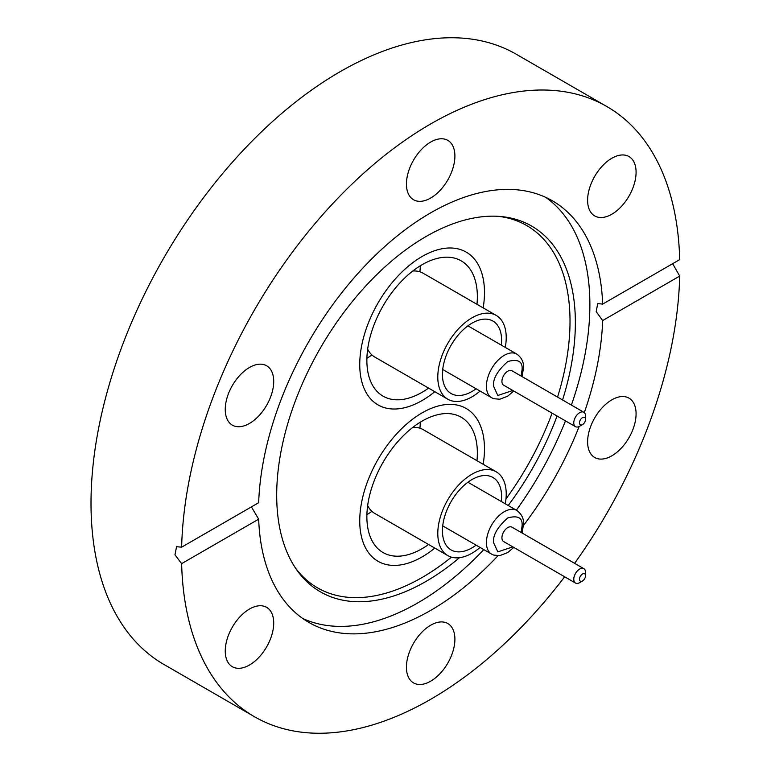 <?xml version="1.0" encoding="UTF-8"?>
<svg xmlns="http://www.w3.org/2000/svg" width="771" height="771" viewBox="0 0 771 771"><rect width="100%" height="100%" fill="white"/><g stroke="black" fill="none" stroke-linecap="round" stroke-linejoin="round"><path stroke-width="1.16" d="M422.113 256.483A88.202 50.925 -60 0 1 466.214 252.107A88.202 50.925 -60 0 1 483.176 307.889A88.202 50.925 -60 0 0 466.214 252.107A88.202 50.925 -60 0 0 422.113 256.483A88.202 50.925 -60 0 0 364.49 334.209A88.202 50.925 -60 0 0 378.012 404.891A88.202 50.925 -60 0 1 364.49 334.209A88.202 50.925 -60 0 1 422.113 256.483M434.796 391.697A88.202 50.925 -60 0 1 422.113 400.525A88.202 50.925 -60 0 1 378.012 404.891L378.012 404.891A88.202 50.925 -60 0 0 422.113 400.525A88.202 50.925 -60 0 0 434.796 391.697M422.113 412.87A88.202 50.925 -60 0 1 466.214 408.495A88.202 50.925 -60 0 1 483.176 464.277A88.202 50.925 -60 0 0 466.214 408.495A88.202 50.925 -60 0 0 422.113 412.87A88.202 50.925 -60 0 0 364.49 490.597A88.202 50.925 -60 0 0 378.012 561.278A88.202 50.925 -60 0 1 364.49 490.597A88.202 50.925 -60 0 1 422.113 412.87M434.796 548.085A88.202 50.925 -60 0 1 422.113 556.913A88.202 50.925 -60 0 1 378.012 561.278A88.202 50.925 -60 0 0 422.113 556.913A88.202 50.925 -60 0 0 434.796 548.085M459.497 557.693A211.196 121.934 -60 0 1 426.035 581.392A211.196 121.934 -60 0 1 296.816 570A211.196 121.934 -60 0 1 296.642 397.547A211.196 121.934 -60 0 1 426.035 236.524A211.196 121.934 -60 0 1 500.89 216.526A211.196 121.934 -60 0 1 562.56 399.985M557.067 416.022A211.196 121.934 -60 0 1 508.205 505.497M498.558 216.352A209.172 120.768 -60 0 1 557.558 397.104M552.094 413.15A209.172 120.768 -60 0 1 505.959 498.982M451.459 557.154A209.172 120.768 -60 0 1 422.113 577.489A209.172 120.768 -60 0 1 295.495 568.073M483.783 549.598A243.453 140.553 -60 0 1 417.728 602.941A243.453 140.553 -60 0 1 302.646 618.438M406.433 184.047A34.271 19.786 120 0 0 413.526 199.737A34.271 19.786 120 0 0 439.942 190.553A34.271 19.786 120 0 0 454.9 156.06A34.271 19.786 120 0 0 447.806 140.37A34.271 19.786 120 0 0 421.39 149.555A34.271 19.786 120 0 0 406.433 184.047M587.608 200.229A34.271 19.786 120 0 0 594.711 215.919A34.271 19.786 120 0 0 621.127 206.734A34.271 19.786 120 0 0 636.085 172.241A34.271 19.786 120 0 0 628.982 156.552A34.271 19.786 120 0 0 602.575 165.736A34.271 19.786 120 0 0 587.608 200.229M611.846 455.806A34.271 19.786 120 0 0 634.234 425.602A34.271 19.786 120 0 0 628.982 398.135A34.271 19.786 120 0 0 611.846 399.831A34.271 19.786 120 0 0 589.458 430.035A34.271 19.786 120 0 0 594.711 457.502A34.271 19.786 120 0 0 611.846 455.806M406.433 667.204A34.271 19.786 120 0 0 413.526 682.894A34.271 19.786 120 0 0 439.942 673.709A34.271 19.786 120 0 0 454.9 639.217A34.271 19.786 120 0 0 447.806 623.527A34.271 19.786 120 0 0 421.39 632.712A34.271 19.786 120 0 0 406.433 667.204M225.248 651.023A34.271 19.786 120 0 0 232.341 666.713A34.271 19.786 120 0 0 258.757 657.528A34.271 19.786 120 0 0 273.715 623.035A34.271 19.786 120 0 0 266.621 607.346A34.271 19.786 120 0 0 240.205 616.53A34.271 19.786 120 0 0 225.248 651.023M249.486 423.433A34.271 19.786 120 0 0 271.874 393.229A34.271 19.786 120 0 0 266.621 365.762A34.271 19.786 120 0 0 249.486 367.468A34.271 19.786 120 0 0 227.088 397.663A34.271 19.786 120 0 0 232.341 425.129A34.271 19.786 120 0 0 249.486 423.433M602.662 304.102L679.694 259.625A352.328 203.419 120 0 0 606.825 106.514A352.328 203.419 120 0 0 430.661 123.958A352.328 203.419 120 0 0 181.638 547.179L258.671 502.702A243.453 140.553 -60 0 1 430.661 212.854A243.453 140.553 -60 0 1 552.393 200.797A243.453 140.553 -60 0 1 602.662 304.102L597.698 303.562L596.205 311.6L602.662 320.563A243.453 140.553 -60 0 1 584.302 412.61M579.127 426.527A243.453 140.553 -60 0 1 523.509 525.427M497.95 555.756A243.453 140.553 -60 0 1 430.661 610.41A243.453 140.553 -60 0 1 308.94 622.467A243.453 140.553 -60 0 1 258.671 519.162L251.394 506.904M545.752 197.366A243.453 140.553 -60 0 1 571.388 405.083M565.48 420.879A243.453 140.553 -60 0 1 516.329 510.18M606.825 106.514L516.3 54.249A352.328 203.419 120 0 0 340.136 71.693A352.328 203.419 120 0 0 109.974 382.165A352.328 203.419 120 0 0 163.972 664.486L254.507 716.751A352.328 203.419 120 0 0 430.661 699.307A352.328 203.419 120 0 0 564.661 576.795M181.638 547.179L176.549 546.706L174.959 554.802L181.638 563.64A352.328 203.419 120 0 0 254.507 716.751M672.669 263.682L679.694 276.085L602.662 320.563M574.607 563.331A352.328 203.419 120 0 0 679.694 276.085M181.638 563.64L258.671 519.162M476.97 304.304A78.122 45.103 120 0 0 477.355 296.604A78.122 45.103 120 0 0 461.174 260.839A78.122 45.103 120 0 0 400.968 281.772A78.122 45.103 120 0 0 366.871 360.394A78.122 45.103 120 0 0 383.052 396.159A78.122 45.103 120 0 0 428.589 388.112M366.9 358.284A78.122 45.103 120 0 0 371.901 354.939A78.122 45.103 -60 0 1 366.9 358.284M419.906 271.797A78.122 45.103 120 0 0 420.301 265.793A78.122 45.103 -60 0 1 419.906 271.797M480.063 391.061A48.39 27.939 -60 0 1 447.816 399.214A48.39 27.939 -60 0 1 437.793 377.058A48.39 27.939 -60 0 1 458.918 328.369A48.39 27.939 -60 0 1 496.206 315.406A48.39 27.939 -60 0 1 506.219 337.553A48.39 27.939 -60 0 1 505.265 347.403M496.206 315.406L423.134 273.223A48.39 27.939 120 0 0 412.793 271.006M476.102 388.777A41.836 24.152 -60 0 1 451.093 393.538A41.836 24.152 -60 0 1 442.429 374.388A41.836 24.152 -60 0 1 460.692 332.282A41.836 24.152 -60 0 1 492.929 321.073A41.836 24.152 -60 0 1 501.593 340.233A41.836 24.152 -60 0 1 501.304 345.119M582.51 424.609L579.657 426.247A8.317 4.799 -60 0 1 575.503 426.662A8.317 4.799 -60 0 1 573.778 422.855A8.317 4.799 -60 0 1 577.412 414.49A8.317 4.799 -60 0 1 583.82 412.254A8.317 4.799 -60 0 1 585.546 416.07L585.546 419.357A4.289 2.477 -60 0 1 582.51 424.609A4.289 2.477 -60 0 1 579.484 422.855A4.289 2.477 -60 0 1 582.51 417.612A4.289 2.477 -60 0 1 585.546 419.357M575.503 426.662L503.646 385.182A8.317 4.799 -60 0 1 501.931 381.375A8.317 4.799 -60 0 1 505.554 373A8.317 4.799 -60 0 1 511.963 370.774L583.82 412.254M367.661 349.186A48.39 27.939 120 0 0 374.754 357.031L447.816 399.214M476.97 460.692A78.122 45.103 120 0 0 477.355 452.991A78.122 45.103 120 0 0 461.174 417.227A78.122 45.103 120 0 0 400.968 438.159A78.122 45.103 120 0 0 366.871 516.782A78.122 45.103 120 0 0 383.052 552.547A78.122 45.103 120 0 0 428.589 544.499M366.9 514.671A78.122 45.103 120 0 0 371.901 511.327A78.122 45.103 -60 0 1 366.9 514.671M419.906 428.184A78.122 45.103 120 0 0 420.301 422.18A78.122 45.103 -60 0 1 419.906 428.184M480.063 547.449A48.39 27.939 -60 0 1 447.816 555.602A48.39 27.939 -60 0 1 437.793 533.455A48.39 27.939 -60 0 1 458.918 484.757A48.39 27.939 -60 0 1 496.206 471.794A48.39 27.939 -60 0 1 506.219 493.941A48.39 27.939 -60 0 1 505.265 503.791M496.206 471.794L423.134 429.611A48.39 27.939 120 0 0 412.793 427.394M476.102 545.164A41.836 24.152 -60 0 1 451.093 549.925A41.836 24.152 -60 0 1 442.429 530.776A41.836 24.152 -60 0 1 460.692 488.669A41.836 24.152 -60 0 1 492.929 477.471A41.836 24.152 -60 0 1 501.593 496.62A41.836 24.152 -60 0 1 501.304 501.507M582.51 580.997L579.657 582.635A8.317 4.799 -60 0 1 575.503 583.049A8.317 4.799 -60 0 1 573.778 579.243A8.317 4.799 -60 0 1 577.412 570.877A8.317 4.799 -60 0 1 583.82 568.651A8.317 4.799 -60 0 1 585.546 572.458L585.546 575.744A4.289 2.477 -60 0 1 582.51 580.997A4.289 2.477 -60 0 1 579.484 579.243A4.289 2.477 -60 0 1 582.51 574A4.289 2.477 -60 0 1 585.546 575.744M575.503 583.049L503.646 541.57A8.317 4.799 -60 0 1 501.931 537.763A8.317 4.799 -60 0 1 505.554 529.388A8.317 4.799 -60 0 1 511.963 527.162L583.82 568.651M367.661 505.574A48.39 27.939 120 0 0 374.754 513.419L447.816 555.602M513.756 391.013L507.655 396.207L499.801 399.233L493.768 398.703L491.647 397.749A25.202 14.553 -60 0 1 486.424 386.204A25.202 14.553 -60 0 1 497.42 360.847A25.202 14.553 -60 0 1 516.849 354.091L467.91 325.844M512.831 390.483L497.815 395.484L493.556 386.204C492.746 378.889 497.497 370.658 507.81 361.512C518.122 358.756 522.873 361.493 522.063 369.743L521.148 376.075M513.756 547.4L507.655 552.595L499.801 555.621L493.768 555.091L491.647 554.137A25.202 14.553 -60 0 1 486.424 542.601A25.202 14.553 -60 0 1 497.42 517.235A25.202 14.553 -60 0 1 516.849 510.479L467.91 482.232M512.831 546.87L497.815 551.882L493.556 542.601C492.746 535.286 497.497 527.046 507.81 517.9C518.122 515.144 522.873 517.881 522.063 526.13L521.148 532.462M522.073 376.614L523.538 367.69C523.866 362.206 521.63 357.677 516.849 354.091M491.647 397.749L442.708 369.492M522.073 533.002L523.538 524.078C523.866 518.594 521.63 514.064 516.849 510.479M491.647 554.137L442.708 525.88"/></g></svg>

